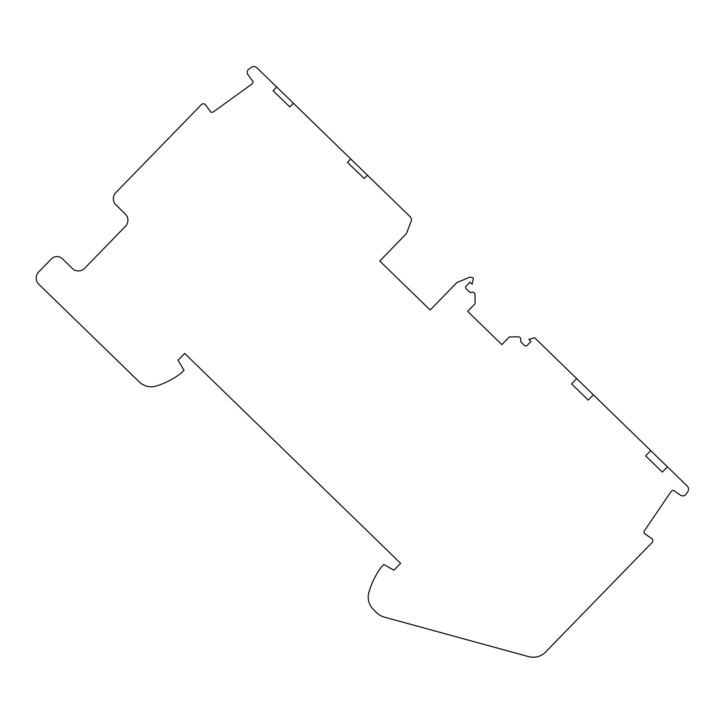 <?xml version="1.0" encoding="UTF-8"?>
<svg xmlns="http://www.w3.org/2000/svg" width="724" height="724" viewBox="0 0 724 724"><rect width="100%" height="100%" fill="white"/><g stroke="black" fill="none" stroke-linecap="round" stroke-linejoin="round"><path stroke-width="1.09" d="M588.259 400.101L571.58 383.883L588.259 400.101L593.372 394.842L534.62 337.728L528.837 339.366L530.991 341.466L527.054 345.511A1.738 1.738 0 0 1 524.601 345.547L521.171 342.208A1.738 1.738 0 0 1 520.755 340.352A2.606 2.606 0 0 0 518.284 336.832L509.814 336.95A1.131 1.131 0 0 0 509.017 337.293L501.877 344.633L467.65 311.365L474.79 304.017A1.131 1.131 0 0 0 475.107 303.22L474.989 294.74A2.606 2.606 0 0 0 471.396 292.369A1.738 1.738 0 0 1 469.532 292.007L466.102 288.677A1.738 1.738 0 0 1 466.066 286.215L469.994 282.17L472.157 284.27L473.387 278.215A4.344 4.344 0 0 0 468.899 277.527L456.79 282.641L430.174 310.035L379.765 261.029L406.372 233.644L411.142 221.399A4.344 4.344 0 0 0 410.128 216.711L367.448 175.226L364.226 178.538L347.475 162.411L364.226 178.538M289.826 106.899L273.066 90.762L289.826 106.899L293.383 103.233L350.769 159.018L347.475 162.411M273.066 90.762L276.704 87.025L256.902 67.775A4.344 4.344 0 0 0 251.337 67.368L248.667 69.296A3.475 3.475 0 0 0 247.246 72.463L247.346 73.504A1.303 1.303 0 0 0 247.59 74.138L253.119 81.803A4.344 4.344 0 0 1 251.409 84.436L213.924 111.487A4.344 4.344 0 0 1 210.883 112.274L205.354 104.609A1.303 1.303 0 0 0 204.838 104.184L204.385 103.985A2.606 2.606 0 0 0 201.453 104.546L115.795 192.665A8.679 8.679 0 0 0 115.967 204.937L125.297 214.014A8.679 8.679 0 0 1 125.478 226.286L84.636 268.296A8.679 8.679 0 0 1 72.364 268.468L62.409 258.794A7.81 7.81 0 0 0 51.359 258.948L38.653 272.016A8.679 8.679 0 0 0 38.825 284.288L139.225 381.883A17.358 17.358 0 0 0 156.646 385.955A82.455 82.455 0 0 0 181.262 373.113L183.996 370.308L178.013 360.271L184.665 353.43L400.625 563.353L393.974 570.204L383.774 564.503L381.041 567.317A82.455 82.455 0 0 0 368.905 592.286A17.358 17.358 0 0 0 373.475 609.59L376.797 612.821A17.358 17.358 0 0 0 384.317 617.12L528.638 656.632A17.358 17.358 0 0 0 545.67 651.989L652.053 542.557A2.606 2.606 0 0 0 652.523 539.606L652.315 539.163A1.303 1.303 0 0 0 651.881 538.665L644.034 533.19A4.344 4.344 0 0 1 644.758 530.285L670.732 492.049A4.344 4.344 0 0 1 673.32 490.266L681.13 495.578A1.303 1.303 0 0 0 681.773 495.795L682.822 495.877A3.475 3.475 0 0 0 685.945 494.365L687.8 491.632A4.344 4.344 0 0 0 687.239 486.085L650.749 450.618L645.636 455.876L662.324 472.093L667.428 466.835M662.324 472.093L645.636 455.876M593.372 394.842L650.749 450.618M576.693 378.625L571.58 383.883M430.174 310.035L406.526 287.039M293.383 103.233L276.704 87.025M350.769 159.018L367.448 175.226"/></g></svg>
